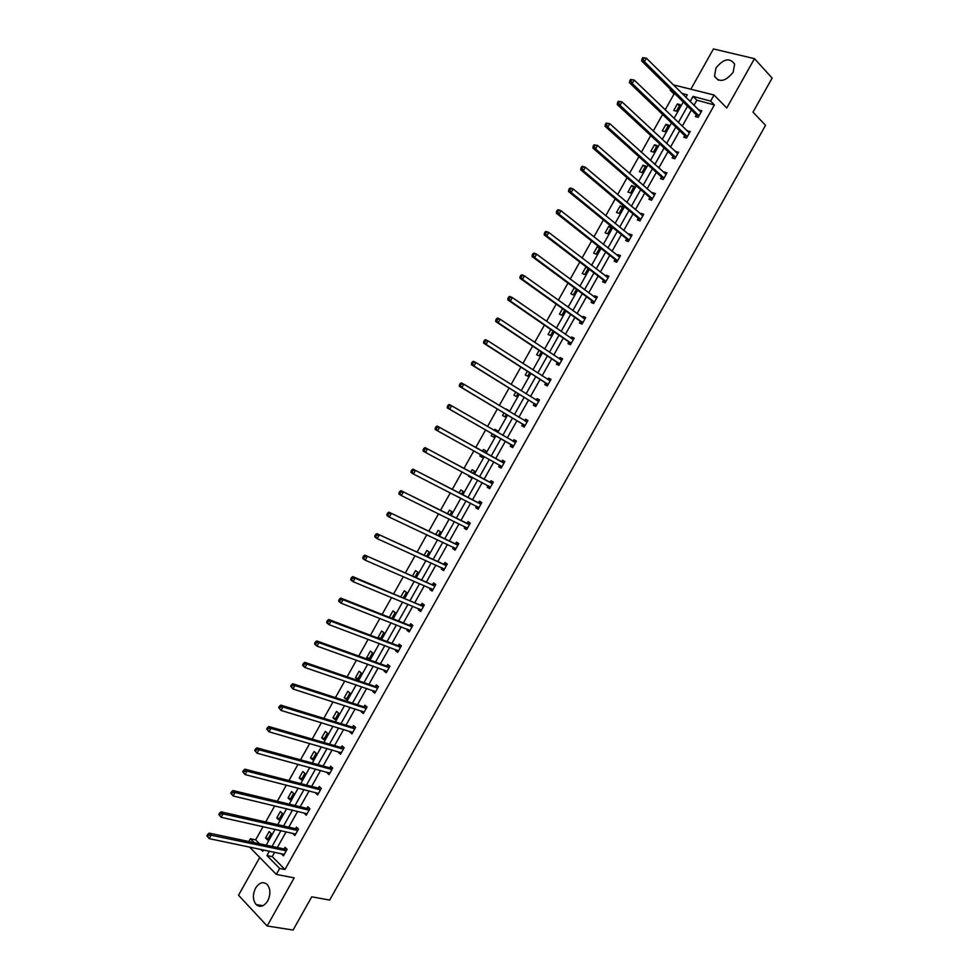 <?xml version="1.0" encoding="UTF-8"?>
<svg xmlns="http://www.w3.org/2000/svg" width="979" height="979" viewBox="0 0 979 979"><rect width="100%" height="100%" fill="white"/><g stroke="black" fill="none" stroke-linecap="round" stroke-linejoin="round"><path stroke-width="1.47" d="M733.149 72.262C725.5 81.563 719.284 82.872 714.511 76.227L715.955 68.004C723.579 58.691 729.808 57.394 734.617 64.124L733.149 72.262M267.732 900.888C264.024 906.481 260.169 907.704 256.168 904.572C252.717 900.093 252.521 894.598 255.58 888.088C259.313 882.458 263.192 881.259 267.218 884.49C270.596 888.944 270.767 894.414 267.732 900.888M259.741 857.445L238.533 895.247L267.145 925.987L294.19 877.857L276.335 874.418L249.51 846.994M673.246 84.83L714.034 95L726.748 107.996L754.479 58.654L772.137 78.087L752.986 112.157L765.554 125.3L329.666 900.068L311.763 896.813L293.076 930.05L267.145 925.987M754.479 58.654L713.446 48.95L691.015 88.905M248.85 841.512L250.391 838.734L254.246 842.65M263.07 826.643L255.654 839.86L250.391 838.734M675.583 94.437L674.041 94.021L665.157 109.844M662.575 114.445L653.262 131.051M650.729 135.567L641.38 152.247M638.883 156.689L629.497 173.418M627.049 177.786L617.627 194.588M615.216 198.872L605.756 215.747M603.394 219.945L593.898 236.881M591.585 241.005L582.052 258.003M579.776 262.054L570.206 279.113M567.979 283.078L558.373 300.21M556.194 304.102L546.539 321.296M544.41 325.101L534.718 342.369M532.637 346.101L522.908 363.429M520.865 367.076L511.099 384.478M509.104 388.039L499.302 405.502M497.344 408.989L487.518 426.526M485.608 429.94L475.745 447.513M473.848 450.891L464.009 468.427M462.076 471.878L452.286 489.329M450.303 492.853L440.574 510.206M438.555 513.816L428.863 531.083M426.795 534.767L417.164 551.948M415.059 555.693L405.465 572.788M403.324 576.619L393.778 593.629M391.588 597.533L382.104 614.445M379.864 618.422L370.429 635.261M368.153 639.299L358.755 656.052M356.454 660.176L347.104 676.832M344.755 681.029L335.454 697.599M333.056 701.87L323.804 718.353M321.381 722.698L312.179 739.096M309.694 743.514L300.541 759.826M298.032 764.318L288.927 780.544M286.37 785.097L277.314 801.25M274.72 805.876L265.701 821.944M674.041 94.021L670.211 90.239L670.603 89.53M684.602 135.775L683.77 137.256L686.499 138.063L690.232 131.419L687.234 131.088M661.376 177.138L660.544 178.631L663.224 179.5L666.956 172.867L664.264 171.998L663.909 172.622M638.173 218.464L637.341 219.945L639.985 220.887L643.705 214.266L641.061 213.324L640.621 214.095M614.996 259.729L614.176 261.209L616.77 262.225L620.49 255.605L617.884 254.601L617.37 255.519M591.854 300.945L591.035 302.425L593.592 303.514L597.3 296.906L594.73 295.817L594.131 296.894M568.75 342.112L567.918 343.592L570.439 344.743L574.147 338.147L571.614 336.996L570.941 338.208M545.658 383.23L544.838 384.698L547.31 385.934L551.018 379.338L548.534 378.114L547.763 379.485M522.602 424.286L521.783 425.755L524.218 427.064L527.914 420.468L525.478 419.183L524.646 420.652M501.982 466.665L499.486 465.147L501.199 468.06L498.752 466.775L501.15 468.133L504.846 461.562L502.447 460.203L501.615 461.672M498.752 466.775L499.584 465.294M475.757 507.722L476.577 506.265L478.241 508.933L475.757 507.722L478.119 509.166L481.803 502.594L479.441 501.162L478.621 502.631M455.296 549.806L452.787 548.632L455.1 550.137L458.796 543.578L456.471 542.085L455.639 543.553M452.787 548.632L453.522 547.322M432.4 590.582L429.854 589.493L432.131 591.059L435.802 584.512L433.526 582.946L432.706 584.414M429.854 589.493L430.503 588.33M409.528 631.308L406.934 630.292L409.173 631.932L412.844 625.397L410.605 623.758L409.785 625.226M406.934 630.292L407.509 629.289M385.653 670.591L386.717 671.937L384.062 671.056L386.252 672.757L389.923 666.222L387.721 664.521L386.901 665.977M384.062 671.056L384.539 670.187M363.013 711.5L363.894 712.565L361.202 711.757L363.356 713.532L367.027 706.997L364.861 705.235L364.041 706.691M361.202 711.757L361.606 711.048M340.411 752.337L341.12 753.145L338.379 752.41L340.496 754.258L344.155 747.736L342.038 745.9L341.218 747.356M318.334 793.712L315.581 793.014L317.649 794.924L321.308 788.413L319.227 786.504L318.408 787.96M295.609 834.181L292.807 833.557L294.85 835.54L298.497 829.042L296.453 827.071L295.646 828.515M274.707 852.207L272.235 856.613L284.962 869.499L714.389 104.949L696.852 100.188L693.94 105.389M691.358 109.991L682.216 126.267M679.671 130.794L670.505 147.131M668.008 151.586L658.794 167.996M656.346 172.365L647.095 188.837M644.684 193.132L635.395 209.665M633.034 213.875L623.721 230.481M621.396 234.617L612.034 251.285M609.758 255.348L600.372 272.076M598.132 276.054L588.697 292.856M586.507 296.759L577.047 313.623M574.893 317.441L565.397 334.365M563.292 338.122L553.759 355.108M551.691 358.779L542.121 375.838M540.102 379.424L530.496 396.544M528.525 400.056L518.87 417.25M516.949 420.689L507.257 437.931M505.372 441.296L495.668 458.588M493.795 461.917L484.115 479.172M482.206 482.574L472.563 499.743M470.618 503.218L461.023 520.302M459.029 523.851L449.483 540.849M447.452 544.471L437.956 561.383M435.888 565.079L426.44 581.905M424.323 585.675L414.925 602.415M412.771 606.246L403.421 622.913M401.231 626.817L391.93 643.387M389.691 647.376L380.439 663.86M378.163 667.911L368.948 684.321M366.635 688.445L357.482 704.758M355.12 708.955L346.003 725.194M343.617 729.465L334.549 745.606M332.114 749.951L323.094 766.019M320.61 770.424L311.64 786.406M309.131 790.897L300.198 806.794M297.64 811.346L288.768 827.157M286.174 831.783L277.338 847.508M284.253 854.398L281.438 853.823L283.445 855.842L287.104 849.331L285.085 847.324L284.265 848.781M306.965 813.953L304.188 813.292L306.243 815.238L309.902 808.727L307.834 806.794L307.027 808.25M329.715 773.459L326.974 772.712L329.066 774.597L332.725 768.074L330.633 766.202L329.813 767.658M352.477 732.904L349.784 732.084L351.926 733.895L355.585 727.373L353.443 725.574L352.624 727.03M349.784 732.084L350.139 731.448M375.275 692.3L372.62 691.407L374.798 693.156L378.469 686.622L376.291 684.884L375.471 686.34M372.62 691.407L373.072 690.623M398.098 651.659L395.492 650.68L397.707 652.357L401.378 645.81L399.163 644.145L398.343 645.614M395.492 650.68L396.018 649.738M420.958 610.957L418.388 609.905L420.652 611.508L424.323 604.961L422.059 603.358L421.239 604.826M418.388 609.905L419 608.816M443.842 570.206L441.321 569.068L443.609 570.61L447.293 564.051L444.992 562.521L444.172 563.99M441.321 569.068L442.006 567.832M466.75 529.394L464.266 528.183L466.604 529.663L470.299 523.092L467.95 521.636L467.13 523.092M464.266 528.183L465.049 526.8M489.696 488.545L487.248 487.261L489.635 488.656L493.318 482.084L490.932 480.689L490.112 482.157M487.248 487.261L488.08 485.792M511.087 444.796L510.267 446.265L512.678 447.599L510.72 444.356L447.293 407.937L449.728 409.271L451.674 405.808L515.554 442.496M513.131 441.174L513.951 439.693L516.374 441.015L512.678 447.599M534.13 403.764L533.298 405.233L535.758 406.505L539.466 399.909L536.994 398.661L536.186 400.093M557.198 362.671L556.366 364.151L558.874 365.338L562.582 358.742L560.074 357.555L559.352 358.852M580.302 321.54L579.47 323.009L582.015 324.135L585.723 317.526L583.178 316.413L582.529 317.563M603.431 280.349L602.599 281.817L605.181 282.882L608.889 276.262L606.307 275.221L605.744 276.213M626.584 239.109L625.752 240.577L628.371 241.568L632.091 234.948L629.46 233.969L628.995 234.813M649.762 197.807L648.93 199.288L651.598 200.205L655.33 193.573L652.65 192.667L652.259 193.365M672.977 156.469L672.145 157.949L674.861 158.794L678.582 152.149L675.571 151.855M696.228 115.069L695.396 116.55L698.137 117.321L701.87 110.676L698.896 110.309M284.962 869.499L279.688 868.459L276.335 874.418M714.034 95L710.607 101.106L693.046 96.383L690.122 101.596M714.389 104.949L710.607 101.106M269.445 851.118L266.961 855.548L279.688 868.459M687.527 106.221L678.361 122.546M675.816 127.099L666.601 143.497M664.092 147.964L654.853 164.435M652.393 168.816L643.117 185.349M640.694 189.657L631.382 206.251M629.007 210.485L619.658 227.152M617.321 231.301L607.935 248.03M605.646 252.105L596.223 268.895M593.984 272.884L584.524 289.747M582.321 293.663L572.825 310.588M570.671 314.43L561.138 331.416M559.021 335.173L549.452 352.232M547.383 355.915L537.777 373.023M535.758 376.634L526.115 393.815M524.132 397.339L514.452 414.594M512.519 418.045L502.802 435.349M500.905 438.727L491.164 456.079M489.292 459.42L479.563 476.736M477.654 480.151L467.974 497.393M466.016 500.881L456.398 518.026M454.403 521.587L444.821 538.646M442.789 542.28L433.256 559.254M431.176 562.962L421.692 579.849M419.575 583.619L410.152 600.421M407.986 604.276L398.6 620.992M396.397 624.92L387.06 641.551M384.82 645.553L375.532 662.098M373.256 666.161L364.017 682.62M361.692 686.769L352.501 703.142M350.127 707.352L340.986 723.652M338.587 727.935L329.482 744.138M327.035 748.494L317.991 764.623M315.507 769.041L306.5 785.085M303.979 789.588L295.022 805.533M292.464 810.11L283.555 825.982M280.949 830.62L272.089 846.407M685.851 97.349L687.258 94.828L681.849 93.372M671.753 90.655L670.211 90.239M260.842 849.331L262.764 851.289L263.547 849.894M266.202 845.158L275.099 829.311M277.706 824.661L286.651 808.727M289.221 804.138L298.216 788.119M300.749 783.604L309.78 767.499M312.277 763.045L321.369 746.867M323.816 742.486L332.946 726.222M335.356 721.915L344.547 705.553M346.921 701.331L356.148 684.884M358.473 680.723L367.749 664.203M370.038 660.115L379.362 643.497M381.614 639.495L390.988 622.791M393.203 618.85L402.614 602.073M404.792 598.206L414.252 581.33M416.381 577.537L425.902 560.575M427.982 556.855L437.552 539.821M439.595 536.174L449.214 519.041M451.221 515.468L460.876 498.25M462.847 494.75L472.551 477.446M474.472 474.02L484.238 456.63M486.11 453.277L495.9 435.851M497.797 432.461L507.55 415.084M509.496 411.621L519.213 394.292M521.195 390.756L530.875 373.501M532.906 369.891L542.55 352.697M544.63 349.001L554.236 331.881M556.353 328.1L565.923 311.041M568.089 307.198L577.622 290.2M579.837 286.272L589.334 269.335M591.585 265.333L601.045 248.47M603.333 244.383L612.768 227.581M615.106 223.42L624.492 206.679M626.878 202.433L636.228 185.765M638.651 181.445L647.976 164.839M650.448 160.446L659.724 143.901M662.232 139.422L671.484 122.95M674.041 118.386L683.244 101.987M255.654 839.86L259.508 843.751M680.099 104.655L676.416 111.214L673.736 110.456L677.407 103.909L680.099 104.655M668.608 125.116L664.937 131.675L662.281 130.88L665.953 124.333L668.608 125.116M657.129 145.565L653.458 152.124L650.827 151.292L654.498 144.757L657.129 145.565M645.663 166.002L641.991 172.549L639.373 171.704L643.044 165.157L645.663 166.002M634.196 186.438L630.525 192.973L627.931 192.092L631.602 185.557L634.196 186.438M622.742 206.85L619.083 213.385L616.501 212.467L620.172 205.933L622.742 206.85M611.3 227.25L607.629 233.785L605.083 232.831L608.742 226.296L611.3 227.25M599.858 247.638L596.187 254.173L593.653 253.182L597.312 246.659L599.858 247.638M588.171 268.454L584.757 274.536L582.248 273.52L585.907 266.998L586.666 267.304M576.46 289.343L573.339 294.899L570.843 293.847L574.269 287.728M564.748 310.208L561.922 315.25L559.45 314.149L562.546 308.63M553.049 331.061L550.504 335.577L548.056 334.451L550.822 329.519M541.35 351.902L539.111 355.903L536.676 354.741L539.111 350.409M529.663 372.73L527.705 376.217L525.295 375.018L527.4 371.274M517.989 393.546L516.325 396.507L513.926 395.283L515.7 392.126M505.947 409.491L508.59 410.299L508.26 410.874M506.314 414.337L504.931 416.797L502.557 415.537L504.001 412.967M494.224 430.393L494.848 429.279L497.21 430.576L496.549 431.739M494.652 435.129L493.563 437.062L491.213 435.765L492.315 433.795M482.512 451.27L483.491 449.508L485.841 450.829L484.862 452.579M482.977 455.933L482.194 457.328L479.857 455.994L480.628 454.635M470.838 472.074L472.147 469.736L474.472 471.083L473.212 473.334M471.278 476.773L470.838 477.568L468.513 476.21L468.904 475.513M459.175 492.865L460.815 489.941L463.116 491.323L461.562 494.089M459.592 497.601L457.205 496.377M447.513 513.632L449.483 510.132L451.772 511.552L449.924 514.832M435.863 534.399L438.164 530.312L440.428 531.756L438.298 535.55M424.225 555.154L426.844 550.479L429.083 551.96L426.673 556.268M412.587 575.885L415.537 570.635L417.764 572.152L415.059 576.961M400.962 596.615L404.241 590.778L406.444 592.332L403.458 597.643M389.336 617.321L392.946 610.908L395.124 612.487L391.857 618.324M379.815 638.81L378.041 637.464L381.651 631.027L383.817 632.642L380.256 638.981M372.522 652.785L368.899 659.234L366.758 657.57L370.368 651.121L372.522 652.785M361.227 672.903L357.604 679.353L355.487 677.652L359.097 671.215L361.227 672.903M349.931 693.022L346.321 699.471L344.216 697.733L347.826 691.296L349.931 693.022M338.661 713.128L335.038 719.565L332.958 717.803L336.568 711.366L338.661 713.128M327.378 733.21L323.768 739.647L321.712 737.848L325.322 731.423L327.378 733.21M316.119 753.292L312.509 759.716L310.465 757.893L314.075 751.468L316.119 753.292M304.861 773.349L301.251 779.786L299.231 777.913L302.829 771.501L304.861 773.349M293.602 793.406L290.004 799.831L287.997 797.934L291.595 791.521L293.602 793.406M282.356 813.451L278.758 819.864L276.776 817.942L280.373 811.53L282.356 813.451M271.122 833.472L267.524 839.896L265.554 837.926L269.152 831.526L271.122 833.472M272.235 856.613L266.961 855.548M696.852 100.188L693.046 96.383M268.295 838.514L265.554 837.926M279.492 818.566L276.776 817.942M290.69 798.595L287.997 797.934M301.899 778.623L299.231 777.913M313.121 758.627L310.465 757.893M324.343 738.619L321.712 737.848M335.577 718.61L332.958 717.803M346.811 698.578L344.216 697.733M358.057 678.545L355.487 677.652M369.316 658.488L366.758 657.57M380.574 638.43L378.041 637.464M459.579 497.626L457.181 496.414M470.887 477.471L468.513 476.21M482.206 457.291L479.857 455.994M516.349 441.088L513.951 439.693M497.173 430.625L494.848 429.279M527.84 420.603L525.478 419.183M508.505 410.421L506.204 409.038M539.343 400.117L536.994 398.661M550.859 379.619L548.534 378.114M562.374 359.109L560.074 357.555M573.902 338.575L571.614 336.996M585.43 318.04L583.178 316.413M596.97 297.494L594.73 295.817M608.522 276.922L606.307 275.221M588.073 268.65L585.907 266.998M618.226 256.204L620.05 256.388L617.884 254.601M599.466 248.348L597.312 246.659M631.639 235.755L629.46 233.969M610.859 228.034L608.742 226.296M643.203 215.147L641.061 213.324M622.265 207.695L620.172 205.933M654.78 194.54L652.65 192.667M633.682 187.356L631.602 185.557M666.369 173.907L664.264 171.998M645.1 167.005L643.044 165.157M677.957 153.262L675.877 151.317M656.53 146.642L654.498 144.757M689.559 132.606L687.491 130.623M667.972 126.254L665.953 124.333M701.16 111.936L699.116 109.917M679.414 105.867L677.407 103.909M285.648 850.849L283.629 848.842L209.102 833.129L211.097 835.222L286.284 850.788M208.417 835.295L211.097 835.222L209.176 838.636L206.863 835.833L207.646 836.666L208.417 835.295L207.621 834.463L206.863 835.833M284.265 854.386L209.176 838.636L207.646 836.666M283.629 848.842L286.125 848.365M209.102 833.129L207.621 834.463M297.041 830.547L295.009 828.564L221.034 811.836L223.053 813.879L297.677 830.498M220.373 813.953L223.053 813.879L221.132 817.294L218.806 814.504L219.614 815.323L220.373 813.953L219.577 813.133L218.806 814.504M295.658 834.084L221.132 817.294L219.614 815.323M295.009 828.564L297.543 828.112M221.034 811.836L219.577 813.133M308.446 810.233L306.39 808.287L232.978 790.518L235.009 792.525L309.083 810.184M232.341 792.598L235.009 792.525L233.1 795.951L230.763 793.161L231.57 793.957L232.341 792.598L231.533 791.791L230.763 793.161M307.063 813.782L233.1 795.951L231.57 793.957M306.39 808.287L308.96 807.846M232.978 790.518L231.533 791.791M319.864 789.906L317.783 787.997L244.921 769.188L246.977 771.158L320.488 789.869M244.322 771.219L246.977 771.158L245.068 774.585L242.731 771.795L243.551 772.59L244.322 771.219L243.49 770.424L242.731 771.795M318.469 793.467L245.068 774.585L243.551 772.59M317.783 787.997L320.39 787.569M244.921 769.188L243.49 770.424M331.281 769.567L329.189 767.695L256.877 747.846L258.958 749.779L331.905 769.531M256.302 749.828L258.958 749.779L257.036 753.206L254.699 750.428L255.531 751.199L256.302 749.828L255.47 749.057L254.699 750.428M329.886 773.141L257.036 753.206L255.531 751.199M329.189 767.695L331.832 767.279M329.739 773.41L329.128 772.737M256.877 747.846L255.47 749.057M342.711 749.216L340.594 747.369L268.846 726.491L270.938 728.388L343.335 749.192M268.283 728.425L270.938 728.388L269.017 731.815L266.68 729.037L267.524 729.796L268.283 728.425L267.451 727.666L266.68 729.037M341.316 752.79L269.017 731.815L267.524 729.796M340.594 747.369L343.286 746.989M268.846 726.491L267.451 727.666M354.153 728.841L352.012 727.042L280.814 705.125L282.931 706.985L354.765 728.829M280.288 707.009L282.931 706.985L281.01 710.411L278.672 707.646L279.517 708.38L280.288 707.009L279.431 706.263L278.672 707.646M352.746 732.439L281.01 710.411L279.517 708.38M352.012 727.042L354.753 726.675M352.501 732.855L351.706 731.925M280.814 705.125L279.431 706.263M365.595 708.466L363.429 706.691L292.794 683.746L294.936 685.557L366.207 708.466M292.293 685.581L294.936 685.557L293.015 688.996L290.665 686.23L291.522 686.952L292.293 685.581L291.436 684.847L290.665 686.23M364.176 712.076L293.015 688.996L291.522 686.952M363.429 706.691L366.232 706.348M292.794 683.746L291.436 684.847M377.037 688.078L374.859 686.34L304.775 662.342L306.941 664.129L377.649 688.078M304.298 664.141L306.941 664.129L305.02 667.556L302.854 665.769L302.67 664.802L303.527 665.512L304.298 664.141L303.441 663.419L302.67 664.802M375.618 691.688L305.02 667.556L303.527 665.512M374.859 686.34L377.71 686.01M375.3 692.263L374.333 691.052M304.775 662.342L303.441 663.419M388.492 667.678L386.301 665.977L316.78 640.927L318.958 642.677L389.104 667.69M316.327 642.677L318.958 642.677L317.037 646.116L314.859 644.366L314.675 643.35L315.556 644.06L316.327 642.677L315.446 641.979L314.675 643.35M387.072 671.3L317.037 646.116L315.556 644.06M386.301 665.977L389.201 665.671M316.78 640.927L315.446 641.979M399.958 647.254L397.743 645.589L328.773 619.511L330.988 621.212L400.558 647.278M328.357 621.212L330.988 621.212L329.054 624.651L326.851 622.938L326.692 621.898L327.586 622.583L328.357 621.212L327.463 620.527L326.692 621.898M398.526 650.888L329.054 624.651L327.586 622.583M397.743 645.589L400.717 645.308M398.123 651.61L396.984 650.105M328.773 619.511L327.463 620.527M411.437 626.829L409.185 625.202L340.79 598.071L343.017 599.735L412.024 626.854M340.386 599.723L343.017 599.735L341.096 603.174L338.869 601.498L338.722 600.433L339.615 601.094L340.386 599.723L339.493 599.05L338.722 600.433M409.993 630.476L341.096 603.174L339.615 601.094M409.185 625.202L412.232 624.945M409.552 631.259L408.329 629.607M340.79 598.071L339.493 599.05M422.904 606.393L352.807 576.607L355.059 578.246L423.503 606.417M352.428 578.222L355.059 578.246L353.125 581.685L350.874 580.045L350.763 578.944L351.657 579.592L352.428 578.222L351.534 577.561L350.763 578.944M421.472 610.039L353.125 581.685L351.657 579.592M420.652 604.789L423.76 604.557M420.982 610.908L419.685 609.097M352.807 576.607L351.534 577.561M434.395 585.931L364.837 555.142L434.982 585.98M364.482 556.708L367.113 556.733L365.179 560.184L362.903 558.581L362.805 557.443L363.711 558.079L364.482 556.708L363.576 556.06L362.805 557.443M432.951 589.603L365.179 560.184L363.711 558.079M432.118 584.365L435.3 584.169M432.424 590.545L431.041 588.563M364.837 555.142L363.576 556.06M445.886 565.47L376.866 533.665L446.473 565.519M376.548 535.17L379.167 535.219L377.233 538.67L374.933 537.104L374.859 535.929L375.777 536.553L376.548 535.17L375.63 534.546L374.859 535.929M444.442 569.142L377.233 538.67L375.777 536.553M443.585 563.941L446.865 563.769M443.866 570.157L442.422 568.016M376.866 533.665L375.63 534.546M457.389 544.985L388.908 512.164L457.964 545.046M388.614 513.632L391.233 513.681L389.299 517.132L386.974 515.615L386.913 514.403L387.843 515.015L388.614 513.632L387.684 513.02L386.913 514.403M455.933 548.668L389.299 517.132L387.843 515.015M455.064 543.492L458.441 543.345M455.321 549.757L453.803 547.457M388.908 512.164L387.684 513.02M468.892 524.499L400.962 490.663L469.467 524.56M400.692 492.07L403.299 492.131L401.366 495.594L399.028 494.101L398.979 492.865L399.921 493.453L400.692 492.07L399.75 491.482L398.979 492.865M467.436 528.195L401.366 495.594L399.921 493.453M466.555 523.031L470.03 522.921M466.775 529.358L465.184 526.873M400.962 490.663L399.75 491.482M480.408 503.989L413.016 469.137L480.983 504.063M478.046 502.557L480.799 504.075L478.437 502.643L481.631 502.484M412.771 470.507L415.377 470.569L413.444 474.032L411.082 472.588L411.058 471.303L412 471.89L412.771 470.507L411.829 469.932L411.058 471.303M478.939 507.697L413.444 474.032L412 471.89M413.016 469.137L411.829 469.932M491.923 483.479L425.082 447.599L492.498 483.553M424.862 448.92L427.468 448.994L425.535 452.457L423.148 451.05L423.136 449.74L424.091 450.303L424.862 448.92L423.907 448.358L423.136 449.74M490.455 487.187L425.535 452.457L424.091 450.303M489.549 482.084L493.257 482.047M489.72 488.497L487.995 485.657M425.082 447.599L423.907 448.358M503.451 462.945L437.148 426.049L504.026 463.03M436.964 427.321L439.559 427.407L437.625 430.87L435.214 429.5L435.227 428.153L436.193 428.704L436.964 427.321L435.998 426.771L435.227 428.153M501.884 466.518L437.625 430.87L436.193 428.704M501.052 461.586L504.821 461.586M437.148 426.049L435.998 426.771M513.51 446.13L449.728 409.271L448.296 407.093L449.08 405.71L448.101 405.171L447.33 406.554L448.296 407.093M512.861 441.162L516.312 441.125M448.101 405.171L449.239 404.474L451.674 405.808L449.08 405.71M447.33 406.554L447.293 407.937M460.203 383.56L459.432 384.943L460.411 385.469L461.195 384.074L460.203 383.56L461.329 382.899L463.777 384.184L527.094 421.949M461.195 384.074L463.777 384.184L461.843 387.647L459.384 386.35L522.248 423.846L524.108 427.003M525.05 425.584L461.843 387.647L460.411 385.469M524.56 420.652L527.816 420.652M459.432 384.943L459.384 386.35M472.319 361.936L471.548 363.319L472.539 363.821L473.31 362.438L472.319 361.936L473.42 361.3L475.904 362.548L538.634 401.378M473.31 362.438L475.904 362.548L473.958 366.024L471.486 364.763L533.775 403.311L535.55 406.383M536.59 405.025L473.958 366.024L472.539 363.821M536.247 400.13L539.319 400.166M471.548 363.319L471.486 364.763M484.446 340.288L483.675 341.683L484.666 342.161L485.449 340.778L484.446 340.288L485.523 339.689L488.031 340.9L550.186 380.807M485.449 340.778L488.031 340.9L486.086 344.375L483.589 343.152L545.303 382.765L546.992 385.775M548.142 384.453L486.086 344.375L484.666 342.161M547.946 379.595L550.834 379.668M483.675 341.683L483.589 343.152M496.573 318.64L495.802 320.023L496.806 320.5L497.589 319.105L496.573 318.64L497.638 318.065L500.159 319.24L561.75 360.223M497.589 319.105L500.159 319.24L498.213 322.715L495.692 321.54L556.855 362.206L558.458 365.143M559.707 363.87L498.213 322.715L496.806 320.5M559.645 359.048L562.35 359.146M495.802 320.023L495.692 321.54M508.713 296.967L507.942 298.35L508.958 298.815L509.741 297.42L508.713 296.967L509.765 296.429L512.311 297.567L573.315 339.615M509.741 297.42L512.311 297.567L510.365 301.042L507.82 299.904L568.395 341.634L569.937 344.51M571.271 343.274L510.365 301.042L508.958 298.815M571.344 338.501L573.878 338.624M507.942 298.35L507.82 299.904M520.865 275.283L520.082 276.678L521.109 277.118L521.893 275.723L520.865 275.283L521.893 274.781L524.463 275.87L584.891 319.007M521.893 275.723L524.463 275.87L522.505 279.358L519.947 278.256L579.96 321.051L581.428 323.878M582.835 322.654L522.505 279.358L521.109 277.118M583.056 317.942L585.405 318.089M520.082 276.678L519.947 278.256M533.017 253.585L532.233 254.981L533.274 255.397L534.057 254.002L533.017 253.585L534.02 253.108L536.614 254.173L596.468 298.375M534.057 254.002L536.614 254.173L534.669 257.648L532.074 256.584L591.524 300.455L592.931 303.233M594.424 302.034L534.669 257.648L533.274 255.397M594.779 297.371L596.945 297.53M532.233 254.981L532.074 256.584M545.181 231.876L544.397 233.259L545.45 233.675L546.233 232.28L545.181 231.876L546.172 231.436L548.791 232.451L608.057 277.742M546.233 232.28L548.791 232.451L546.833 235.939L544.226 234.911L603.088 279.847L604.435 282.576M606.013 281.401L546.833 235.939L545.45 233.675M606.503 276.788L608.497 276.971M544.397 233.259L544.226 234.911M557.357 210.142L556.574 211.537L557.626 211.929L558.409 210.534L557.357 210.142L558.324 209.739L560.955 210.718L619.658 257.085M558.409 210.534L560.955 210.718L559.009 214.205L556.378 213.214L614.677 259.227L615.962 261.907M617.602 260.744L559.009 214.205L557.626 211.929M556.574 211.537L556.378 213.214M569.533 188.409L568.75 189.791L569.815 190.171L570.598 188.776L569.533 188.409L570.488 188.029L573.143 188.971L631.259 236.428M570.598 188.776L573.143 188.971L571.185 192.459L568.53 191.505L626.254 238.582L627.502 241.238M629.203 240.088L571.185 192.459L569.815 190.171M629.95 235.609L631.614 235.804M568.75 189.791L568.53 191.505M581.722 166.65L580.939 168.045L582.003 168.4L582.786 167.005L581.722 166.65L582.652 166.308L585.332 167.213L642.873 215.747M582.786 167.005L585.332 167.213L583.386 170.701L580.706 169.795L637.855 217.938L639.042 220.556M640.817 219.406L583.386 170.701L582.003 168.4M641.686 215.001L643.179 215.196M580.939 168.045L580.706 169.795M593.91 144.88L593.127 146.275L594.216 146.617L594.999 145.222L593.91 144.88L597.533 145.43L654.498 195.054M594.999 145.222L597.533 145.43L595.575 148.918L592.882 148.049L649.456 197.281L650.594 199.863M652.43 198.725L595.575 148.918L594.216 146.617M653.434 194.393L654.755 194.576M593.127 146.275L592.882 148.049M606.111 123.097L605.328 124.492L606.429 124.822L607.213 123.427L606.111 123.097L609.746 123.648L666.124 174.348M607.213 123.427L609.746 123.648L607.788 127.135L605.059 126.303L661.058 176.599L662.159 179.157M664.056 178.019L607.788 127.135L606.429 124.822M665.182 173.76L666.344 173.956M605.328 124.492L605.059 126.303M618.324 101.29L617.541 102.697L618.642 103.003L619.426 101.608L618.324 101.29L621.959 101.84L677.749 153.63M619.426 101.608L621.959 101.84L620.001 105.328L617.259 104.545L672.671 155.918L673.736 158.439M675.694 157.301L620.001 105.328L618.642 103.003M676.93 153.128L677.933 153.311M617.541 102.697L617.259 104.545M630.549 79.483L629.766 80.878L630.868 81.184L631.651 79.776L630.549 79.483L634.184 80.021L689.387 132.899M631.651 79.776L634.184 80.021L632.226 83.521L629.448 82.762L684.297 135.212L685.324 137.721M687.331 136.583L632.226 83.521L630.868 81.184M688.69 132.495L689.534 132.654M629.766 80.878L629.448 82.762M642.775 57.651L641.991 59.058L643.105 59.34L643.888 57.932L642.775 57.651L646.421 58.189L701.037 112.157M643.888 57.932L646.421 58.189L644.451 61.689L641.661 60.967L695.922 114.494L696.913 116.978M698.982 115.84L644.451 61.689L643.105 59.34M700.45 111.851L701.135 111.985M641.991 59.058L641.661 60.967M286.088 850.837L284.069 848.83M297.481 830.535L295.45 828.564M308.887 810.233L306.831 808.287M320.304 789.906L318.224 787.997M331.722 769.567L329.617 767.695M343.139 749.229L341.022 747.381M354.569 728.865L352.44 727.067M366.011 708.49L363.858 706.728M377.466 688.115L375.275 686.377M388.92 667.715L386.717 666.014M400.374 647.303L398.159 645.638M411.841 626.878L409.601 625.238M423.32 606.442L421.056 604.838M434.798 585.993L432.522 584.426M446.289 565.532L443.989 564.002M455.835 548.534L455.162 548.093M457.793 545.058L455.468 543.565M467.338 528.048L466.457 527.497M469.296 524.573L466.946 523.104L469.271 524.573M478.853 507.55L477.593 506.779M490.369 487.04L488.191 485.755M492.315 483.565L489.941 482.17M503.842 463.03L501.444 461.672M513.424 445.983L511.001 444.65M513.143 445.69L510.72 444.356M515.382 442.496L512.959 441.174M524.964 425.424L522.517 424.14M524.683 425.143L522.248 423.846M526.922 421.949L525.16 421.019M536.504 404.865L534.044 403.605M536.235 404.572L533.775 403.311M538.462 401.378L537.324 400.803M548.056 384.294L545.572 383.07M547.787 383.988L545.303 382.765M550.014 380.807L549.182 380.39M559.621 363.711L557.112 362.511M559.352 363.393L556.855 362.206M561.579 360.211L560.906 359.893M571.185 343.103L568.664 341.952M570.928 342.797L568.395 341.634M582.762 322.495L580.217 321.369M582.505 322.177L579.96 321.051M594.339 301.862L591.781 300.773M594.082 301.544L591.524 300.455M605.928 281.23L603.345 280.178M605.683 280.9L603.088 279.847M617.529 260.573L614.922 259.557M617.272 260.243L614.677 259.227M629.13 239.904L626.511 238.925M628.885 239.561L626.254 238.582M640.743 219.235L638.1 218.28M640.499 218.88L637.855 217.938M652.357 198.541L649.689 197.623M652.124 198.186L649.456 197.281M663.982 177.835L661.302 176.966M663.75 177.48L661.058 176.599M675.62 157.117L672.916 156.273M675.388 156.75L672.671 155.918M687.258 136.387L684.529 135.579M687.025 136.02L684.297 135.212M698.908 115.644L696.155 114.873M698.676 115.265L695.922 114.494M714.511 76.227L718.353 80.229M256.168 904.572L262.91 905.71M285.684 850.849L283.665 848.842M297.114 830.559L295.071 828.577M308.544 810.245L306.476 808.299M319.974 789.918L317.894 788.009M331.416 769.592L329.323 767.72M342.87 749.241L340.753 747.405M354.325 728.878L352.183 727.079M365.791 708.502L363.625 706.728M377.258 688.115L375.079 686.377M388.736 667.715L386.534 666.014M400.227 647.303L398 645.638M411.718 626.89L409.467 625.251M423.209 606.442L420.946 604.851M434.713 585.993L432.437 584.426M446.228 565.532L443.928 564.002M457.744 545.058L455.419 543.565"/></g></svg>

